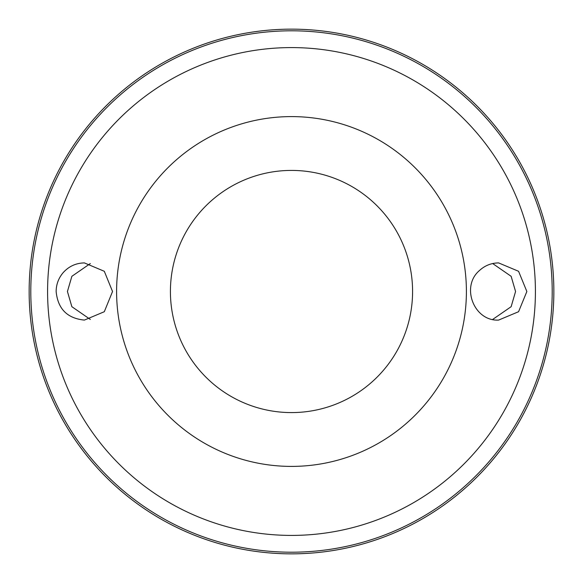 <?xml version="1.0" encoding="UTF-8"?>
<svg xmlns="http://www.w3.org/2000/svg" width="583" height="583" viewBox="0 0 583 583"><rect width="100%" height="100%" fill="white"/><g stroke="black" fill="none" stroke-linecap="round" stroke-linejoin="round"><path stroke-width="0.87" d="M291.5 116.6A174.9 174.9 0 0 1 442.971 378.95A174.9 174.9 0 0 1 140.029 378.95A174.9 174.9 0 0 1 291.5 116.6M63.168 272.647C68.874 266.314 75.95 263.071 84.397 262.911L104.306 271.284L112.541 291.507L104.306 311.716L84.397 320.089C67.249 318.391 57.826 308.866 56.143 291.5C56.216 284.38 58.555 278.098 63.168 272.647M479.415 270.57C460.555 286.574 473.979 321.452 498.603 320.089L518.571 311.716L526.857 291.515L518.571 271.284L498.603 262.911C491.272 262.991 484.881 265.549 479.415 270.57M291.5 29.15A262.35 262.35 0 0 1 518.702 422.675A262.35 262.35 0 0 1 64.298 422.675A262.35 262.35 0 0 1 291.5 29.15A262.35 262.35 0 0 1 518.702 422.675A262.35 262.35 0 0 1 64.298 422.675A262.35 262.35 0 0 1 291.5 29.15M90.321 263.552L71.862 276.306L67.431 291.5L71.862 306.694L90.321 319.448M492.679 263.552L511.138 276.306L515.569 291.5L511.138 306.694L492.679 319.448M291.5 170.418A121.082 121.082 0 0 1 396.36 352.045A121.082 121.082 0 0 1 186.64 352.045A121.082 121.082 0 0 1 291.5 170.418M291.5 47.587A243.913 243.913 0 0 1 502.735 413.456A243.913 243.913 0 0 1 80.265 413.456A243.913 243.913 0 0 1 291.5 47.587M291.5 30.804A260.696 260.696 0 0 1 517.274 421.852A260.696 260.696 0 0 1 65.726 421.852A260.696 260.696 0 0 1 291.5 30.804"/></g></svg>
